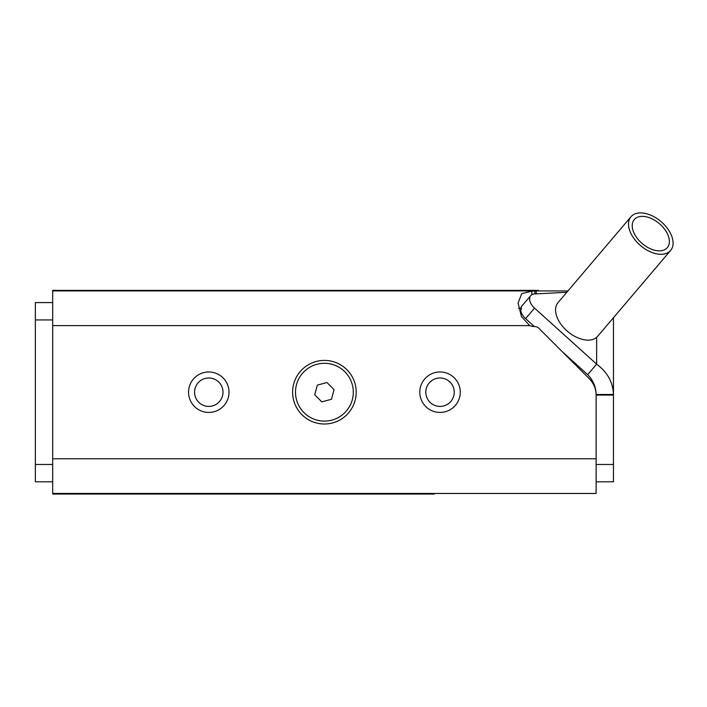 <?xml version="1.0" encoding="UTF-8"?>
<svg xmlns="http://www.w3.org/2000/svg" width="707" height="707" viewBox="0 0 707 707"><rect width="100%" height="100%" fill="white"/><g stroke="black" fill="none" stroke-linecap="round" stroke-linejoin="round"><path stroke-width="1.06" d="M566.802 292.274L534.545 293.971A11.559 7.008 40.4 0 0 530.692 295.667A11.559 7.008 40.4 0 0 534.545 308.119L596.637 364.149C607.41 372.2 613.022 382.31 613.464 394.479L596.116 394.479L596.116 395.089L613.464 395.089L613.464 481.803L596.116 481.803M598.122 335.719L596.637 337.336A26.018 15.766 -139.6 0 1 566.731 330.664A26.018 15.766 -139.6 0 1 558.026 302.605L630.971 216.757A26.018 15.766 -139.6 0 1 650.802 215.202A26.018 15.766 -139.6 0 1 670.625 233.602A26.018 15.766 -139.6 0 1 671.65 248.979A26.018 15.766 -139.6 0 1 670.625 250.446A26.018 15.766 -139.6 0 1 640.586 245.612A26.018 15.766 -139.6 0 1 630.971 216.757M518.611 308.279L521.545 308.279A19.08 11.559 -49.6 0 0 520.723 310.4A11.559 7.008 40.4 0 0 525.61 318.636L534.386 326.554A17.339 17.339 0 0 1 529.72 325.618A17.339 17.339 0 0 0 534.916 326.572A5.78 5.78 0 0 1 538.831 328.269L538.08 327.624M571.627 361.056A61.995 37.577 -49.6 0 0 572.458 360.906M600.482 332.988L598.219 335.657M530.692 295.667L521.766 306.184A11.559 7.008 40.4 0 0 520.776 308.279M562.401 351.83L566.254 355.303A37.577 22.774 -139.6 0 1 565.494 354.923M538.831 328.269L589.346 378.775A23.128 23.128 0 0 1 596.116 395.125L596.116 493.459L52.689 493.459L52.689 494.043L434.248 494.043L434.248 493.459L52.689 493.459L52.689 290.93L536.189 290.93L52.689 290.93L52.689 290.356L538.31 290.356L538.31 290.93M567.942 290.93L536.189 290.93L536.189 293.882M326.996 382.522L334.075 389.601L331.486 399.278L321.818 401.868L314.73 394.789L317.328 385.121L326.996 382.522M296.489 384.714A28.907 28.907 0 0 1 344.848 371.758A28.907 28.907 0 0 1 331.883 420.117A28.907 28.907 0 0 1 296.489 384.714M668.902 244.763A21.678 13.141 -139.6 0 1 667.32 247.636A21.678 13.141 -139.6 0 1 642.292 243.615A21.678 13.141 -139.6 0 1 634.276 219.559A21.678 13.141 -139.6 0 1 657.21 221.936A21.678 13.141 -139.6 0 1 668.902 244.763M596.116 394.479C595.913 386.826 593.111 380.225 587.711 374.666L596.637 364.149L596.637 337.336M566.254 355.303L587.711 374.666M194.566 392.199A14.211 14.211 0 0 1 208.786 377.98A14.211 14.211 0 0 1 222.997 392.199A14.211 14.211 0 0 1 208.786 406.41A14.211 14.211 0 0 1 194.566 392.199M425.817 392.199A14.211 14.211 0 0 1 440.028 377.98A14.211 14.211 0 0 1 454.239 392.199A14.211 14.211 0 0 1 440.028 406.41A14.211 14.211 0 0 1 425.817 392.199M613.464 317.717L613.464 395.089M534.872 293.953L534.837 290.992L536.189 290.93M52.689 302.587L35.35 302.587L35.35 319.935L52.689 319.935M52.689 464.464L35.35 464.464L35.35 481.803L52.689 481.803M35.35 464.464L35.35 319.935M356.204 392.199A31.797 31.797 0 0 1 308.508 419.737A31.797 31.797 0 0 1 308.508 364.662A31.797 31.797 0 0 1 356.204 392.199M460.266 392.199A20.238 20.238 0 0 1 429.909 409.724A20.238 20.238 0 0 1 429.909 374.675A20.238 20.238 0 0 1 460.266 392.199M229.015 392.199A20.238 20.238 0 0 1 198.667 409.724A20.238 20.238 0 0 1 198.667 374.675A20.238 20.238 0 0 1 229.015 392.199M534.837 290.992L531.779 291.204L531.814 294.731M52.689 325.618L529.72 325.618L521.466 316.595L518.072 303.003L521.766 293.626L531.779 291.204M534.545 308.119L525.61 318.636M613.464 464.464L596.116 464.464M52.689 458.772L596.116 458.772M670.625 250.446L597.662 336.311"/></g></svg>
